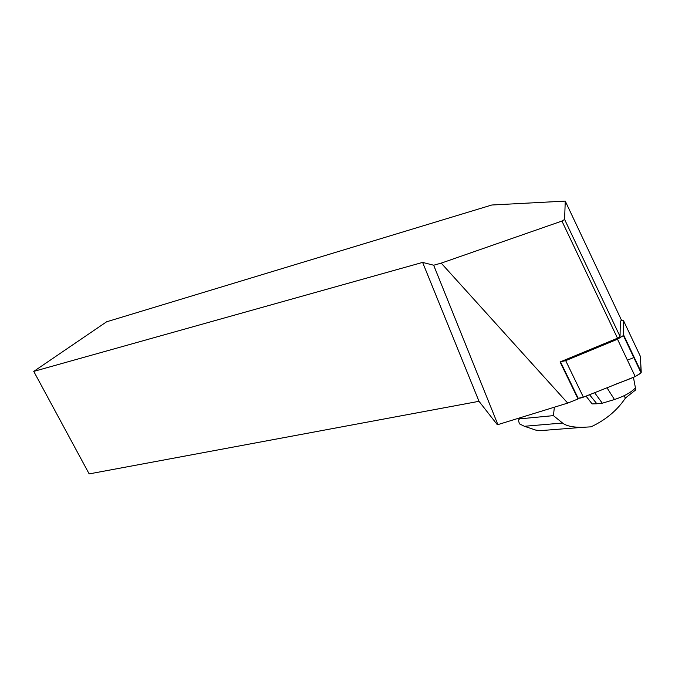 <?xml version="1.0" encoding="UTF-8"?>
<svg xmlns="http://www.w3.org/2000/svg" width="675" height="675" viewBox="0 0 675 675"><rect width="100%" height="100%" fill="white"/><g stroke="black" fill="none" stroke-linecap="round" stroke-linejoin="round"><path stroke-width="1.01" d="M560.545 361.775L565.684 360.644L617.498 339.221L623.388 335.543L623.683 321.013C623.582 320.423 622.451 320.431 620.291 321.047M623.683 321.013L640.499 356.636L641.048 372.862L635.226 376.591L583.386 397.162C579.85 398.444 577.986 398.554 577.792 397.491L560.469 361.808M565.253 201.099L491.805 205.006L106.608 321.798L33.75 371.393L422.618 262.406L433.662 265.224L441.222 263.132L561.929 221.062L564.604 219.442L565.253 201.099L621.734 320.692M564.604 219.442L620.038 336.454L620.359 321.03M620.038 336.454L617.498 338.209L560.073 361.969L578.045 398.976L578.138 398.073M578.045 398.976L567.709 403.085L497.888 424.617L433.662 265.224M33.75 371.393L89.168 473.901L479.005 401.313L497.028 424.347L497.888 424.617M479.005 401.313L422.618 262.406M617.498 338.209L561.929 221.062M441.222 263.132L567.709 403.085M548.167 430.026L540.692 430.633L535.908 430.152L524.408 426.288L519.615 423.925C518.147 420.711 518.375 419.006 520.282 418.804L553.441 415.631L554.352 407.202M635.335 388.041L635.766 389.846L625.489 397.972L623.801 395.871M586.035 396.107L592.102 403.912L596.86 403.768L589.528 394.723M553.441 415.631L562.537 423.023C566.3 425.993 573.058 427.418 582.803 427.317L591.03 426.836C605.804 419.901 617.288 410.273 625.489 397.972M596.86 403.768L602.303 403.203L594.624 392.698M602.303 403.203L614.469 399.532C624.004 396.385 630.998 392.512 635.445 387.914L633.42 377.308M641.149 372.676C635.631 377.798 622.139 381.232 613.128 385.358L583.411 397.153L578.627 398.208M627.438 360.163L634.23 357.421M640.347 356.324L641.25 372.262L623.616 334.994M565.684 360.644L583.386 397.162M635.226 376.591L617.498 339.221M578.036 398.832L560.123 361.952M520.282 418.804L519.809 417.85M524.408 426.288L562.537 423.023M614.469 399.532L606.985 387.796M623.388 335.543L641.048 372.862M582.803 427.317L540.692 430.616"/></g></svg>
